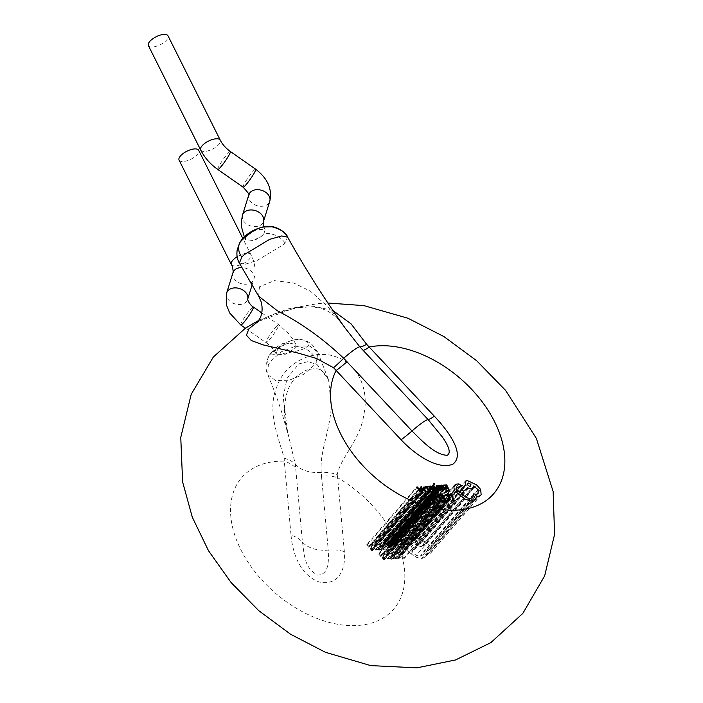 <?xml version="1.0" encoding="UTF-8"?>
<svg xmlns="http://www.w3.org/2000/svg" width="703" height="703" viewBox="0 0 703 703"><rect width="100%" height="100%" fill="white"/><g stroke="black" fill="none" stroke-linecap="round" stroke-linejoin="round"><path stroke-width="0.53" stroke-dasharray="3.52 2.64" d="M148.412 45.625A10.958 4.473 153.4 0 0 156.347 46.284A10.958 4.473 153.4 0 0 166.593 40.027A10.958 4.473 153.4 0 0 168.017 35.809M263.924 233.581L265.119 229.732L257.316 229.301L247.043 235.54L245.725 237.421L245.558 239.6L252.166 240.479C257.263 239.495 261.129 237.271 263.783 233.835L263.678 233.888C262.096 236.182 258.265 238.379 252.166 240.479M179.08 160.135A10.958 4.473 153.4 0 0 187.016 160.794A10.958 4.473 153.4 0 0 197.262 154.546A10.958 4.473 153.4 0 0 198.677 150.319M277.316 350.068L276.182 354.057L284.223 354.945L294.487 348.679L295.743 346.684L295.814 344.303L289.074 343.178C283.977 344.162 280.11 346.377 277.465 349.822L277.571 349.769C279.144 347.475 282.975 345.278 289.074 343.178M239.31 263.027L245.268 264.223L257.157 260.453L282.729 245.057L285.031 242.86L287.624 237.157M257.157 322.765C258.212 321.236 264.433 318.072 275.831 313.283L297.51 307.686C320.102 304.812 327.888 311.324 331.069 313.222C337.862 318.362 339.11 320.269 345.191 328.143L329.25 307.967L310.418 291.209L293.687 282.966L274.46 280.646L259.504 286.762L258.625 296.148M268.335 365.006A18.269 13.902 -148.2 0 1 269.39 355.12L266.929 360.569C265.532 365.56 265.787 370.226 267.694 374.585L275.4 380.455L289.056 380.288L303.968 374.216L315.023 364.435L316.895 361.333L317.624 351.992L309.821 346.087L296.051 345.99L281.086 351.869L270.154 361.834L268.335 365.006L267.685 374.567C273.476 388.276 278.221 401.07 281.921 412.969L287.747 433.224L283.186 397.019L287.044 378.337L298.854 363.873L307.932 361.658L316.965 364.426L328.626 379.954L331.315 407.45C328.96 434.305 319.68 451.897 321.236 472.354A29.227 18.375 -0.5 0 1 337.22 474.604C340.77 457.038 360.428 440.104 363.952 414.041C369.242 388.97 357.572 363.275 335.349 356.623C313.696 348.626 285.066 362.388 276.824 386.791C266.718 410.86 278.432 437.31 284.205 458.198L284.284 461.159A29.227 18.41 -5.2 0 1 295.699 468.128L295.33 464.332L285.989 425.21C283.907 415.192 284.074 405.007 286.499 394.638C288.309 387.511 291.807 381.334 296.965 376.105L305.374 370.472C319.232 366.755 322.466 368.495 328.626 379.954L317.651 352.036M284.205 458.198A29.227 17.039 -7 0 1 295.33 464.332A27.408 17.259 174.8 0 0 321.236 472.354L321.508 476.116A29.227 18.41 -5.2 0 1 337.616 477.662L337.22 474.604M258.256 321.456L294.592 307.984L315.023 306.534L332.756 310.427M291.024 535.141C292.307 550.089 298.424 574.905 319.953 582.242C339.769 585.713 345.902 567.629 344.356 551.653L337.616 477.662A100.485 65.309 40.9 0 1 404.111 566.469A100.485 65.309 40.9 0 1 358.758 625.415A100.485 65.309 40.9 0 1 240.821 549.676A100.485 65.309 40.9 0 1 276.622 461.379A100.485 65.309 40.9 0 1 284.284 461.159L291.024 535.141A29.227 18.41 -5.2 0 1 302.439 542.11A27.408 17.259 174.8 0 0 328.248 550.097C328.714 561.196 329.162 574.465 317.721 575.151C303.309 567.734 304.496 552.936 302.439 542.11L295.699 468.128M398.416 552.453L398.759 553.138L401.035 552.971L403.689 558.349L404.427 558.296L401.422 552.224L398.416 552.453L448.444 494.719M451.449 494.49L401.422 552.224M454.446 500.562L404.427 558.296M453.707 500.615L403.689 558.349M451.054 495.237L401.035 552.971M448.786 495.404L398.759 553.138M449.199 499.622L399.172 557.356L397.951 558.147L396.43 557.883L396.835 558.709L398.311 558.85L399.963 557.804L399.629 555.388L397.81 553.243L395.438 552.567L394.031 553.033L394.409 553.788L395.675 553.27L397.459 553.797L398.873 555.493L398.97 557.716L448.989 499.982M449.718 500.527L399.963 557.804L449.99 500.07M446.862 500.967L396.835 558.709M446.458 500.149L396.43 557.883M444.428 496.046L394.409 553.788M444.059 495.299L394.031 553.033M389.699 553.094L390.042 553.788L392.371 553.613L393.381 555.651L391.343 555.801L391.685 556.504L393.724 556.345L394.682 558.287L392.485 558.454L392.828 559.149L395.763 558.938L392.766 552.866L389.699 553.094L439.726 495.36M442.793 495.132L392.766 552.866M445.79 501.204L395.763 558.938M442.846 501.415L392.828 559.149M442.503 500.721L392.485 558.454M444.709 500.554L394.682 558.287M443.751 498.612L393.724 556.345M441.704 498.761L391.685 556.504M441.361 498.067L391.343 555.801M443.408 497.917L393.381 555.651M442.398 495.879L392.371 553.613M440.06 496.046L390.042 553.788M388.618 553.173L385.253 554.298L385.508 556.627L387.432 558.718L391.615 559.245L388.618 553.173L438.646 495.439M435.517 496.213L385.253 554.298L435.28 496.564M389.673 558.665L390.534 558.595L388.223 553.92L386.017 554.737L386.272 556.548L387.748 558.208L389.673 558.665L439.7 500.923M436.212 496.731L386.184 554.465L436.036 497.003M441.642 501.503L391.615 559.245M440.561 500.861L390.534 558.595M438.25 496.186L388.223 553.92M378.522 553.92L383.697 559.825L384.479 559.764L383.662 553.542L382.845 553.595L383.117 555.3L380.736 555.475L379.339 553.859L378.522 553.92L428.549 496.186M383.61 558.586L383.223 556.003L381.307 556.143L383.733 559.017L433.637 500.852M433.716 502.091L383.697 559.825M434.507 502.03L384.479 559.764M433.681 495.8L383.662 553.542M432.872 495.861L382.845 553.595M433.136 497.566L383.117 555.3M430.763 497.742L380.736 555.475M429.357 496.125L379.339 553.859M431.326 498.409L381.307 556.143M433.241 498.269L383.223 556.003M433.435 500.87L383.416 558.604M383.733 559.017L433.751 501.283L383.715 559.017M393.601 542.83L393.944 543.516L396.272 543.349L397.283 545.387L395.244 545.537L395.587 546.231L397.626 546.082L398.583 548.024L396.387 548.191L396.729 548.885L399.664 548.665L396.668 542.602L393.601 542.83L443.628 485.088M446.695 484.868L396.668 542.602M449.692 490.931L399.664 548.665M446.757 491.151L396.729 548.885M446.405 490.457L396.387 548.191M448.611 490.29L398.583 548.024M447.653 488.348L397.626 546.082M445.614 488.497L395.587 546.231M445.271 487.803L395.244 545.537M447.31 487.654L397.283 545.387M446.3 485.615L396.272 543.349M443.971 485.782L393.944 543.516M444.173 488.462L394.146 546.196L393.065 546.82L391.72 545.818L392.836 545.554L393.495 544.034L392.687 543.138L391.571 542.874L390.692 543.735L389.647 543.12L391.017 545.906L393.302 547.444L394.506 546.934L394.146 546.196L444.032 488.647M441.598 485.132L390.71 543.735L440.728 486.001M442.864 487.82L393.522 545.194L443.54 487.46M442.345 487.302L392.88 544.72L392.344 543.665L391.096 543.92L391.43 545.238L392.88 544.72L442.899 486.986M441.721 485.773L391.694 543.507L441.124 486.186M444.533 489.2L394.506 546.934M441.739 488.084L391.72 545.818M440.711 486.001L390.692 543.735M440.386 485.334L390.358 543.067M439.665 485.386L389.647 543.12M441.458 487.504L391.43 545.238M437.776 486.063L387.757 543.797L389.137 544.131L388.75 543.34L386.501 543.604L387.098 545.273L389.532 546.477L389.04 547.119L387.845 546.881L388.214 547.619L390.235 547.312L389.69 545.686L387.204 544.447L437.222 486.704M440.219 489.622L390.235 547.312L440.254 489.578M389.506 546.934L439.059 489.385M436.554 485.826L386.501 543.604L436.528 485.87M438.549 487.443L388.531 545.177M438.233 489.886L388.214 547.619M437.872 489.147L387.845 546.881M438.321 488.031L388.293 545.765M438.777 485.606L388.75 543.34M439.164 486.388L389.137 544.131M433.962 483.69L383.935 541.424L383.161 542.918L383.776 548.041L384.523 547.989L383.935 544.289L386.887 547.813L387.687 547.751L383.952 543.551L383.882 542.734L384.761 542.127L384.427 541.451L383.372 541.679L433.399 483.945M433.9 485L384.313 542.075L434.331 484.341M433.804 490.307L383.776 548.041M434.445 483.717L384.427 541.451M434.779 484.393L384.761 542.127M433.979 485.817L383.952 543.551M437.714 490.017L387.687 547.751M436.915 490.079L386.887 547.813M434.243 486.898L384.216 544.632M383.935 544.289L433.962 486.555L383.952 544.289M434.041 486.907L384.023 544.64M434.542 490.255L384.523 547.989M377.801 543.99L378.144 544.684L380.472 544.509L381.483 546.556L379.444 546.706L379.787 547.4L381.826 547.25L382.784 549.192L380.578 549.351L380.929 550.054L383.864 549.834L380.868 543.77L377.801 543.99L427.819 486.256M430.895 486.028L380.868 543.77M433.892 492.1L383.864 549.834M430.948 492.32L380.929 550.054M430.605 491.617L380.578 549.351M432.811 491.459L382.784 549.192M431.844 489.516L381.826 547.25M429.805 489.666L379.787 547.4M429.463 488.972L379.444 546.706M431.501 488.822L381.483 546.556M430.5 486.775L380.472 544.509M428.162 486.951L378.144 544.684M376.72 544.069L373.355 545.203L373.609 547.532L375.534 549.614L379.717 550.141L376.72 544.069L426.747 486.335M423.61 487.109L373.355 545.203L423.382 487.469M377.775 549.561L378.636 549.5L376.325 544.816L374.11 545.642L374.374 547.452L375.841 549.113L377.775 549.561L427.802 491.828M424.304 487.627L374.11 545.642L424.137 487.9M429.744 492.408L379.717 550.141M428.663 491.766L378.636 549.5M426.352 487.082L376.325 544.816M366.623 544.816L371.79 550.721L372.581 550.669L371.755 544.438L370.947 544.5L371.219 546.196L368.838 546.372L367.441 544.755L366.623 544.816L416.651 487.082M371.711 549.491L371.325 546.899L369.409 547.039L371.825 549.922L421.738 491.749M421.818 492.988L371.79 550.721M422.608 492.935L372.581 550.669M421.782 486.704L371.755 544.438M420.965 486.766L370.947 544.5M421.238 488.462L371.219 546.196M418.865 488.638L368.838 546.372M417.459 487.021L367.441 544.755M419.427 489.306L369.409 547.039M421.343 489.165L371.325 546.899M421.536 491.766L371.509 549.5M371.825 549.922L421.853 492.188L371.808 549.922M460.184 486.617L410.165 544.359L410.763 542.927L408.926 541.67L406.527 541.855L404.418 542.98L403.794 544.069L404.322 548.278L414.998 556.881L421.624 558.718L425.666 556.671L426.51 554.641L430.491 553.279L431.132 552.242L430.605 547.189L426.58 542.611L417.011 538.129L415.157 538.981L415.297 543.173L411.193 546.785L413.584 548.981L417.529 545.554L421.29 546.802L423.136 545.95L423.698 543.674L428.092 547.461L428.022 551.222L426.167 552.075L423.698 551.583L422.951 554.931L420.306 556.126C416.976 556.073 414.19 554.421 411.967 551.152L406.809 548.05L406.852 545.097L410.737 544.096L460.755 486.353M475.465 499.209L425.447 556.943L475.685 498.937M419.99 544.078C421.475 542.804 420.912 541.688 418.329 540.712C416.844 541.995 417.397 543.12 419.99 544.078L470.738 486.01M468.356 482.979L417.608 541.046L467.627 483.304M454.34 490.536L404.322 548.278M461.15 495.896L411.123 553.63M465.026 499.139L414.998 556.881M476.537 496.907L426.51 554.641M472.337 483.04L422.31 540.774M465.324 485.439L415.297 543.173M461.221 489.051L411.193 546.785M463.602 491.239L413.584 548.981M467.548 487.82L417.529 545.554M473.725 485.931L423.698 543.674M473.725 493.849L423.698 551.583M461.985 493.418L411.967 551.152M458.092 486.731L408.074 544.465M458.945 483.936L408.926 541.67M456.555 484.112L406.527 541.855M217.781 169.467A10.958 1.318 125 0 1 220.47 163.527A10.958 1.318 125 0 1 227.359 154.027A10.958 1.318 125 0 1 230.338 151.496M200.68 150.011A10.958 4.473 153.4 0 0 208.615 150.662A10.958 4.473 153.4 0 0 218.87 144.414A10.958 4.473 153.4 0 0 220.285 140.187M248.774 194.916L248.827 194.731A10.958 8.014 -162.7 0 0 255.33 205.048A10.958 8.014 -162.7 0 0 268.546 203.422A10.958 8.014 -162.7 0 0 269.767 201.243M243.097 187.165A10.958 1.318 125 0 1 245.786 181.225A10.958 1.318 125 0 1 252.676 171.725A10.958 1.318 125 0 1 255.655 169.195M232.974 272.667A10.958 8.014 -162.7 0 0 239.477 282.975A10.958 8.014 -162.7 0 0 252.685 281.349A10.958 8.014 -162.7 0 0 253.906 279.17A10.958 8.014 -162.7 0 0 241.867 267.606M231.349 264.521A10.958 4.473 153.4 0 0 239.284 265.18A10.958 4.473 153.4 0 0 249.539 258.924A10.958 4.473 153.4 0 0 250.953 254.706A10.958 4.473 153.4 0 0 237.148 256.718M240.778 324.988A10.958 1.318 125 0 1 243.466 319.048A10.958 1.318 125 0 1 250.356 309.548A10.958 1.318 125 0 1 253.335 307.018M226.674 292.94A10.958 8.014 -162.7 0 0 233.176 303.257A10.958 8.014 -162.7 0 0 246.384 301.622A10.958 8.014 -162.7 0 0 247.605 299.452A10.958 8.014 -162.7 0 0 247.667 299.258L247.605 299.452M242.526 215.013A10.958 8.014 -162.7 0 0 249.029 225.32A10.958 8.014 -162.7 0 0 262.245 223.695A10.958 8.014 -162.7 0 0 263.467 221.515M275.673 327.246A10.958 1.318 125 0 1 278.652 324.716A10.958 1.318 125 0 1 275.971 330.656A10.958 1.318 125 0 1 269.082 340.155A10.958 1.318 125 0 1 266.094 342.686A10.958 1.318 125 0 1 268.783 336.746A10.958 1.318 125 0 1 275.673 327.246M317.615 352.001L312.317 344.848C301.069 335.094 286.754 338.512 269.39 355.12C273.028 349.874 277.395 346.061 282.492 343.67L292.843 340.173C300.366 339.11 305.656 340.173 308.714 343.38C309.944 346.359 306.341 351.447 269.39 355.12L269.39 355.12A18.269 13.902 -148.2 0 1 277.465 349.822M316.895 361.333A18.269 13.875 31.9 0 0 295.743 346.684M285.031 242.86A18.269 13.902 31.8 0 0 263.783 233.835M242.157 239.635A18.269 13.875 -148.1 0 1 245.725 237.421M321.508 476.116L328.248 550.097A29.227 18.41 -5.2 0 1 344.356 551.653M447.837 495.51L397.81 553.243M445.465 494.824L395.438 552.567M449.648 497.654L399.629 555.388M448.338 501.116L398.311 558.85M447.978 500.413L397.951 558.147M448.901 497.759L398.873 555.493M447.486 496.063L397.459 553.797M445.702 495.536L395.675 553.27M437.073 495.553L387.054 553.287M435.535 498.893L385.508 556.627M437.459 500.984L387.432 558.718M440.016 501.626L389.989 559.36M437.424 496.248L387.397 553.982M436.299 498.814L386.272 556.548M437.767 500.474L387.748 558.208M443.329 489.71L393.302 547.444M443.092 489.086L393.065 546.82M443.514 486.3L393.495 544.034M442.714 485.404L392.687 543.138M441.045 488.172L391.017 545.906M442.82 486.414L392.801 544.157M442.363 485.931L392.344 543.665M441.247 487.091L391.228 544.825M437.609 487.109L387.59 544.843M439.718 487.952L389.69 545.686M440.254 488.62L390.235 546.354M439.296 490.009L389.269 547.742M439.551 488.743L389.532 546.477M439.199 488.348L389.172 546.09M437.125 487.539L387.098 545.273M436.528 486.836L386.501 544.57M437.538 485.43L387.52 543.173M433.189 485.184L383.161 542.918M425.174 486.45L375.147 544.192M423.637 489.789L373.609 547.532M425.561 491.88L375.534 549.614M428.109 492.531L378.091 550.264M425.517 487.144L375.499 544.878M424.401 489.71L374.374 547.452M425.869 491.379L375.841 549.113M471.651 500.975L421.624 558.718M477.513 496.924L427.486 554.658M481.151 494.508L431.132 552.242M480.632 489.446L430.605 547.189M476.608 484.877L426.58 542.611M467.038 480.395L417.011 538.129M465.105 485.008L415.086 542.742M471.318 489.068L421.29 546.802M478.119 489.727L428.092 547.461M476.195 494.341L426.167 552.075M470.333 498.392L420.306 556.126M461.66 493.444L411.642 551.178M456.836 490.307L406.809 548.05M459.92 486.599L409.893 544.333M460.781 485.193L410.763 542.927M453.822 486.327L403.794 544.069M252.043 285.172L253.906 279.17C256.788 268.757 253.528 259.495 250.953 254.706L242.825 238.466M265.119 229.732L263.933 226.964M295.822 344.303C295.831 344.162 293.01 338.705 288.599 333.626L278.652 324.716L261.753 312.897M276.182 354.057C275.866 352.915 271.27 345.832 266.094 342.686L245.365 328.196M259.099 320.173L287.914 308.925L318.45 303.52L327.8 303.011M244.31 236.893L245.549 239.609M390.912 543.155L440.939 485.421M442.855 487.056L392.828 544.79M441.229 485.984L391.211 543.718M387.195 543.99L437.222 486.248M383.987 542.215L434.015 484.481M430.491 553.279L480.518 495.545M415.157 538.981L465.184 481.239M423.136 545.95L473.163 488.216M428.022 551.222L478.049 493.488M422.951 554.931L472.97 497.197M406.852 545.097L456.871 487.364M404.418 542.98L454.446 485.246"/><path stroke-width="1.05" d="M168.017 35.809A10.958 4.473 153.4 0 0 160.073 35.15A10.958 4.473 153.4 0 0 149.827 41.398A10.958 4.473 153.4 0 0 148.412 45.625L200.68 150.011A10.958 4.473 153.4 0 1 202.095 145.785A10.958 4.473 153.4 0 1 212.35 139.537A10.958 4.473 153.4 0 1 220.285 140.187L168.017 35.809M242.825 238.466L198.677 150.319A10.958 4.473 153.4 0 0 190.741 149.66A10.958 4.473 153.4 0 0 180.495 155.908A10.958 4.473 153.4 0 0 179.08 160.135L231.349 264.521A10.958 4.473 153.4 0 1 232.763 260.295A10.958 4.473 153.4 0 1 237.148 256.718M332.756 310.427L351.105 323.89L366.615 344.277A29.227 5.316 -42.7 0 1 359.831 346.816L345.208 328.16C324.303 298.801 305.111 268.467 287.632 237.157L281.727 235.962L269.618 239.354L244.029 254.794L241.77 257.122L239.363 263.124L258.634 296.156L277.281 310.717C301.218 323.055 323.354 338.908 343.679 358.266L412.002 430.965C422.169 441.115 435.359 455.078 447.249 455.28C452.328 452.451 446.282 442.811 442.626 437.345L428.092 419.559A27.408 3.278 136.8 0 0 412.002 430.965A29.227 3.489 -43.2 0 1 401.07 439.753L333.547 367.713L316.447 358.433L297.782 352.985L262.887 344.83L251.27 340.489L246.428 335.19L248.932 328.74L258.256 321.456M366.615 344.277L434.331 416.185C447.53 430.148 465.773 453.98 452.987 464.112C438.074 470.421 415.016 454.718 401.07 439.753M434.331 416.185A29.227 3.489 136.8 0 1 428.092 419.559L363.117 350.331A29.227 3.489 136.8 0 0 369.356 346.948A100.485 65.309 40.9 0 1 376.632 345.955A100.485 65.309 40.9 0 1 494.578 421.695A100.485 65.309 40.9 0 1 458.769 509.983A100.485 65.309 40.9 0 1 360.27 462.785A100.485 65.309 40.9 0 1 336.096 370.525A29.227 3.489 136.8 0 0 347.027 361.737M333.547 367.713A29.227 2.979 133.3 0 0 343.679 358.266A27.408 3.278 136.8 0 1 359.831 346.816L363.117 350.331M448.444 494.719L451.449 494.49L454.446 500.562L453.707 500.615L451.054 495.237L448.786 495.404L448.444 494.719M449.99 500.07L448.338 501.116L446.862 500.967L446.458 500.149L447.978 500.413L449.199 499.622L448.901 497.759L447.486 496.063L445.702 495.536L444.428 496.046L444.059 495.299L445.465 494.824L447.837 495.51L449.648 497.654L449.718 500.527M439.726 495.36L442.793 495.132L445.79 501.204L442.846 501.415L442.503 500.721L444.709 500.554L443.751 498.612L441.704 498.761L441.361 498.067L443.408 497.917L442.398 495.879L440.06 496.046L439.726 495.36M435.28 496.564L438.646 495.439L441.642 501.503L437.459 500.984L435.535 498.893L435.517 496.213M436.036 497.003L438.25 496.186L440.561 500.861L437.767 500.474L436.299 498.814L436.212 496.731M433.716 502.091L428.549 496.186L429.357 496.125L430.763 497.742L433.136 497.566L432.872 495.861L433.681 495.8L434.507 502.03L433.716 502.091M431.326 498.409L433.241 498.269L433.751 501.283L431.326 498.409M443.628 485.088L446.695 484.868L449.692 490.931L446.757 491.151L446.405 490.457L448.611 490.29L447.653 488.348L445.614 488.497L445.271 487.803L447.31 487.654L446.3 485.615L443.971 485.782L443.628 485.088M444.533 489.2L443.329 489.71L441.045 488.172L439.665 485.386L440.711 486.001L441.598 485.132L442.714 485.404L443.514 486.3L442.864 487.82L441.739 488.084L443.092 489.086L444.173 488.462L444.533 489.2M443.54 487.46L442.864 487.82M440.728 486.001L441.598 485.132M442.899 486.986L441.458 487.504L441.124 486.186L441.721 485.773L442.82 486.414L442.345 487.302M441.124 486.186L441.721 485.773M440.254 489.578L438.233 489.886L437.872 489.147L439.059 489.385L439.551 488.743L437.125 487.539L436.528 485.87L438.777 485.606L439.164 486.388L437.776 486.063L437.222 486.704L439.718 487.952L440.219 489.622M437.776 486.063L437.222 486.704M439.059 489.385L439.542 489.183M433.804 490.307L433.189 485.184L434.445 483.717L434.779 484.393L433.9 485L433.979 485.817L437.714 490.017L436.915 490.079L433.979 486.546L434.542 490.255L433.804 490.307M433.399 483.945L433.962 483.69M434.331 484.341L433.9 485M427.819 486.256L430.895 486.028L433.892 492.1L430.948 492.32L430.605 491.617L432.811 491.459L431.844 489.516L429.805 489.666L429.463 488.972L431.501 488.822L430.5 486.775L428.162 486.951L427.819 486.256M423.382 487.469L426.747 486.335L429.744 492.408L425.561 491.88L423.637 489.789L423.61 487.109M424.137 487.9L426.352 487.082L428.663 491.766L425.869 491.379L424.401 489.71L424.304 487.627M421.818 492.988L416.651 487.082L417.459 487.021L418.865 488.638L421.238 488.462L420.965 486.766L421.782 486.704L422.608 492.935L421.818 492.988M419.427 489.306L421.343 489.165L421.853 492.188L419.427 489.306M475.685 498.937L471.651 500.975L465.026 499.139L454.34 490.536L453.822 486.327L454.446 485.246L456.555 484.112L458.945 483.936L460.781 485.193L460.184 486.617L456.871 487.364L456.836 490.307L461.985 493.418C464.217 496.687 466.994 498.339 470.333 498.392L472.97 497.197L473.725 493.849L476.195 494.341L478.049 493.488L478.119 489.727L473.725 485.931L473.163 488.216L471.318 489.068L467.548 487.82L463.602 491.239L461.221 489.051L465.324 485.439L465.184 481.239L467.038 480.395L476.608 484.877L480.632 489.446L481.151 494.508L480.518 495.545L476.537 496.907L475.465 499.209M460.755 486.353L460.184 486.617M470.017 486.344C467.425 485.386 466.871 484.262 468.356 482.979C470.94 483.945 471.493 485.07 470.017 486.344L470.738 486.01M467.627 483.304L468.356 482.979M263.933 226.964L263.309 222.086L269.767 201.243C272.439 189.186 267.738 178.5 255.655 169.195L230.338 151.496A10.958 1.318 125 0 1 227.658 157.437A10.958 1.318 125 0 1 220.768 166.936A10.958 1.318 125 0 1 217.781 169.467C210.302 164.168 204.608 157.683 200.68 150.011M269.767 201.243A10.958 8.014 -162.7 0 0 263.265 190.926A10.958 8.014 -162.7 0 0 250.048 192.56A10.958 8.014 -162.7 0 0 248.827 194.731L242.526 215.013L241.454 220.935L241.621 227.315L244.31 236.893M255.655 169.195A10.958 1.318 125 0 1 252.975 175.135A10.958 1.318 125 0 1 246.085 184.634A10.958 1.318 125 0 1 243.097 187.165L217.781 169.467M241.867 267.606A10.958 8.014 -162.7 0 0 234.196 270.488A10.958 8.014 -162.7 0 0 232.974 272.667C233.633 273.854 232.763 266.033 231.349 264.521M261.753 312.897L253.335 307.018A10.958 1.318 125 0 1 250.655 312.958A10.958 1.318 125 0 1 243.765 322.457A10.958 1.318 125 0 1 240.778 324.988L229.661 312.949L226.436 304.97L226.674 292.94L232.974 272.667M252.043 285.172L247.667 299.267A10.958 8.014 -162.7 0 0 240.98 289.082A10.958 8.014 -162.7 0 0 227.895 290.761A10.958 8.014 -162.7 0 0 226.674 292.94M263.467 221.515A10.958 8.014 -162.7 0 0 256.964 211.208A10.958 8.014 -162.7 0 0 243.748 212.833A10.958 8.014 -162.7 0 0 242.526 215.013M241.77 257.122A18.269 13.875 -148.1 0 1 240.241 241.92A18.269 13.875 -148.1 0 1 240.25 241.92A18.269 13.875 -148.1 0 1 242.157 239.635M327.8 303.011L363.934 305.629L407.942 318.239L443.874 336.535L476.678 360.744L505.554 390.341L536.371 438.417L553.129 491.511L554.588 534.394L544.64 575.933L522.839 613.385L490.852 642.621L455.562 659.95L416.941 667.85L370.692 665.6L325.401 652.287L290.603 634.264L258.783 610.687L231.12 582.567L208.519 550.757L192.332 517.276L182.622 482.003L180.759 437.424L191.216 394.286L213.317 357.045L245.523 328.09L259.099 320.173M287.624 237.148C285.251 232.878 281.587 229.793 276.631 227.904C265.778 223.466 253.651 228.141 240.25 241.92C242.676 237.992 246.349 234.574 251.261 231.639C254.468 229.582 258.783 228.009 264.223 226.911L272.07 226.797C281.138 229.398 286.323 232.851 287.624 237.148M239.38 263.142C237.113 259.205 236.41 254.618 237.271 249.38L240.241 241.92M257.157 322.765L260.33 317.738C262.465 312.563 262.667 307.053 260.927 301.192L258.625 296.148M253.335 307.018C250.918 305.682 247.913 301.613 247.667 299.197L247.605 299.452M245.365 328.196L240.778 324.988M230.338 151.496C225.742 148.148 222.385 144.379 220.285 140.187M248.774 194.986C250.154 195.469 248.264 192.859 243.097 187.165"/></g></svg>

